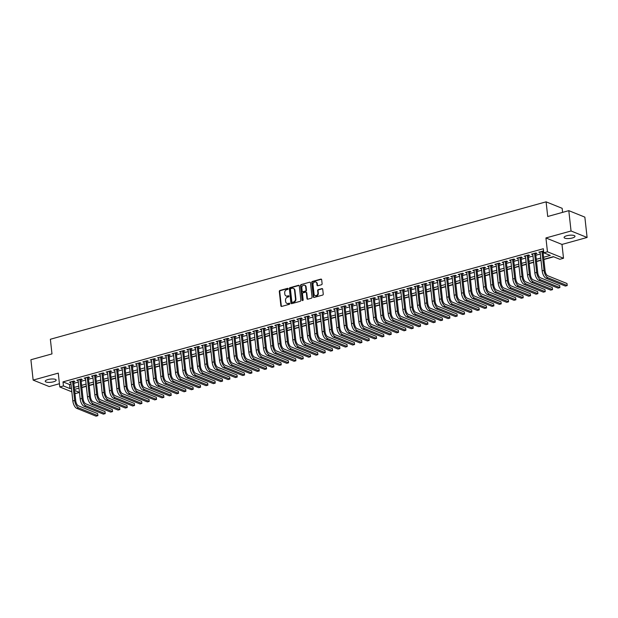 <?xml version="1.0" encoding="UTF-8"?>
<svg xmlns="http://www.w3.org/2000/svg" width="618" height="618" viewBox="0 0 618 618"><rect width="100%" height="100%" fill="white"/><g stroke="black" fill="none" stroke-linecap="round" stroke-linejoin="round"><path stroke-width="0.93" d="M288.15 288.753A0.587 0.494 -68 0 0 287.586 288.336L279.939 290.452A0.842 0.703 -68 0 0 279.305 291.449L280.889 305.825A0.842 0.703 -68 0 0 281.7 306.428L289.348 304.311A0.587 0.494 -68 0 0 289.224 303.191L288.235 303.461A2.688 2.256 -68 0 1 286.945 303.407A2.688 2.256 -68 0 1 285.647 301.545L285.516 300.348A2.688 2.256 -68 0 1 287.54 297.15L288.529 296.879A0.587 0.494 -68 0 0 288.405 295.759L287.416 296.037A2.688 2.256 -68 0 1 286.126 295.976A2.688 2.256 -68 0 1 284.828 294.114L284.697 292.917A2.688 2.256 -68 0 1 286.721 289.726L287.71 289.448A0.587 0.494 -68 0 0 288.15 288.753M288.058 288.498A0.587 0.494 -68 0 0 288.019 288.506L280.371 290.63A0.842 0.703 -68 0 0 279.738 291.626L281.329 306.003A0.842 0.703 -68 0 0 281.53 306.451M289.695 303.353A0.587 0.494 -68 0 0 289.657 303.361L288.235 303.461M288.876 295.929A0.587 0.494 -68 0 0 288.838 295.937L287.416 296.037M566.76 235.752A5.485 1.615 173.7 0 0 564.087 237.474A5.485 1.615 173.7 0 0 572.314 237.992A5.485 1.615 173.7 0 0 574.987 236.269A5.485 1.615 173.7 0 0 566.76 235.752M47.926 379.568A5.485 1.615 173.7 0 0 45.253 381.291A5.485 1.615 173.7 0 0 53.48 381.808A5.485 1.615 173.7 0 0 56.161 380.085A5.485 1.615 173.7 0 0 47.926 379.568M321.476 284.743A0.842 0.703 -68 0 0 322.109 283.739L321.669 279.707A0.842 0.703 -68 0 0 320.858 279.112L312.36 281.46A0.842 0.703 -68 0 0 311.735 282.465L313.318 296.841A0.842 0.703 -68 0 0 314.129 297.436L322.619 295.087A0.842 0.703 -68 0 0 323.253 294.083L322.712 289.216A0.842 0.703 -68 0 0 321.908 288.614L318.27 289.618A0.842 0.703 -68 0 0 317.637 290.622L317.907 293.032A2.248 1.885 -68 0 1 314.06 294.106L313.009 284.635A2.248 1.885 -68 0 1 316.864 283.569L317.034 285.145A0.842 0.703 -68 0 0 317.845 285.748L321.476 284.743M568.799 210.645L584.852 217.127L587.1 237.466L571.047 230.985L568.799 210.645L547.718 216.493L546.096 201.839L50.367 339.259L51.982 353.905L30.9 359.753L33.148 380.093L58.262 373.133L59.791 386.961L63.453 385.949L63.005 381.878L543.338 248.73L543.786 252.801L547.455 251.781L563.508 258.262L559.846 259.282L553.334 256.655L543.825 259.29M571.047 230.985L545.926 237.953L547.455 251.781M299.282 285.918A0.842 0.703 -68 0 0 298.471 285.315L289.981 287.671A0.842 0.703 -68 0 0 289.348 288.668L290.931 303.044A0.842 0.703 -68 0 0 291.742 303.647L300.232 301.29A0.842 0.703 -68 0 0 300.866 300.294L299.282 285.918M301.167 284.566L309.664 282.21A0.842 0.703 -68 0 1 310.475 282.812L312.059 297.188A0.842 0.703 -68 0 1 311.426 298.185L307.795 299.197A0.842 0.703 -68 0 1 306.984 298.594L306.343 292.762A0.842 0.703 -68 0 0 305.531 292.167L303.121 292.832A0.842 0.703 -68 0 0 302.488 293.828L303.16 299.9A0.587 0.494 -68 0 1 302.156 300.178L300.541 285.562A0.842 0.703 -68 0 1 301.167 284.566L309.664 282.21M33.148 380.093L49.201 386.567L59.436 383.732M73.658 381.808L74.94 381.453L73.851 381.012L69.455 382.233L70.815 382.596M80.989 379.776L82.271 379.421L81.19 378.981L76.787 380.201L78.146 380.564M88.32 377.745L89.602 377.389L88.521 376.949L84.118 378.17L85.485 378.525M95.651 375.705L96.941 375.35L95.852 374.917L91.456 376.138L92.816 376.493M102.99 373.674L104.272 373.318L103.183 372.886L98.787 374.106L100.147 374.462M110.321 371.642L111.603 371.287L110.522 370.846L106.118 372.067L107.486 372.43M117.652 369.61L118.934 369.255L117.853 368.815L113.449 370.035L114.817 370.398M124.99 367.579L126.273 367.223L125.184 366.783L120.788 368.004L122.148 368.367M132.322 365.547L133.604 365.192L132.522 364.751L128.119 365.972L129.479 366.335M139.653 363.515L140.935 363.16L139.853 362.72L135.45 363.94L136.817 364.296M146.991 361.476L148.274 361.121L147.184 360.688L142.789 361.909L144.148 362.264M154.322 359.444L155.605 359.089L154.523 358.656L150.12 359.877L151.48 360.232M161.653 357.413L162.936 357.057L161.854 356.617L157.451 357.837L158.818 358.201M168.984 355.381L170.274 355.026L169.185 354.585L164.79 355.806L166.149 356.169M176.323 353.349L177.605 352.994L176.516 352.554L172.121 353.774L173.48 354.137M183.654 351.318L184.936 350.962L183.855 350.522L179.452 351.742L180.819 352.106M190.985 349.286L192.268 348.931L191.186 348.49L186.783 349.711L188.15 350.066M198.324 347.246L199.606 346.891L198.517 346.459L194.122 347.679L195.481 348.034M205.655 345.215L206.937 344.859L205.856 344.427L201.453 345.647L202.812 346.003M212.986 343.183L214.268 342.828L213.187 342.387L208.784 343.608L210.151 343.971M220.325 341.151L221.607 340.796L220.518 340.356L216.122 341.576L217.482 341.939M227.656 339.12L228.938 338.764L227.857 338.324L223.453 339.545L224.813 339.908M234.987 337.088L236.269 336.733L235.188 336.292L230.784 337.513L232.152 337.876M242.318 335.056L243.608 334.701L242.519 334.261L238.123 335.481L239.483 335.837M249.657 333.017L250.939 332.662L249.85 332.229L245.454 333.45L246.814 333.805M256.988 330.985L258.27 330.63L257.188 330.197L252.785 331.418L254.145 331.773M264.319 328.954L265.601 328.598L264.519 328.158L260.116 329.379L261.484 329.742M271.657 326.922L272.94 326.567L271.85 326.126L267.455 327.347L268.815 327.71M278.988 324.89L280.271 324.535L279.189 324.095L274.786 325.315L276.146 325.678M286.319 322.859L287.602 322.503L286.52 322.063L282.117 323.284L283.484 323.647M293.65 320.827L294.94 320.472L293.851 320.031L289.456 321.252L290.815 321.607M300.989 318.788L302.272 318.432L301.182 318L296.787 319.22L298.146 319.576M308.32 316.756L309.603 316.401L308.521 315.968L304.118 317.188L305.485 317.544M315.651 314.724L316.941 314.369L315.852 313.929L311.449 315.149L312.816 315.512M322.99 312.693L324.272 312.337L323.183 311.897L318.788 313.117L320.147 313.481M330.321 310.661L331.603 310.306L330.522 309.865L326.119 311.086L327.478 311.449M337.652 308.629L338.934 308.274L337.853 307.834L333.45 309.054L334.817 309.417M344.991 306.598L346.273 306.242L345.184 305.802L340.788 307.022L342.148 307.378M352.322 304.558L353.604 304.203L352.523 303.77L348.119 304.991L349.479 305.346M359.653 302.526L360.935 302.171L359.854 301.738L355.45 302.959L356.818 303.314M366.984 300.495L368.274 300.139L367.185 299.699L362.789 300.92L364.149 301.283M374.323 298.463L375.605 298.108L374.516 297.667L370.12 298.888L371.48 299.251M381.654 296.431L382.936 296.076L381.854 295.636L377.451 296.856L378.819 297.219M388.985 294.4L390.267 294.044L389.185 293.604L384.782 294.825L386.15 295.188M396.323 292.368L397.606 292.013L396.517 291.572L392.121 292.793L393.481 293.148M403.654 290.329L404.937 289.973L403.855 289.541L399.452 290.761L400.812 291.117M410.985 288.297L412.268 287.942L411.186 287.509L406.783 288.73L408.15 289.085M418.324 286.265L419.607 285.91L418.517 285.47L414.122 286.69L415.481 287.053M425.655 284.234L426.938 283.878L425.856 283.438L421.453 284.659L422.812 285.022M432.986 282.202L434.269 281.847L433.187 281.406L428.784 282.627L430.151 282.99M440.317 280.17L441.607 279.815L440.518 279.375L436.123 280.595L437.482 280.958M447.656 278.139L448.938 277.783L447.849 277.343L443.454 278.563L444.813 278.919M454.987 276.099L456.269 275.744L455.188 275.311L450.785 276.532L452.152 276.887M462.318 274.068L463.6 273.712L462.519 273.28L458.116 274.5L459.483 274.856M469.657 272.036L470.939 271.681L469.85 271.24L465.454 272.461L466.814 272.824M476.988 270.004L478.27 269.649L477.189 269.209L472.785 270.429L474.145 270.792M484.319 267.973L485.601 267.617L484.52 267.177L480.116 268.397L481.484 268.76M491.658 265.941L492.94 265.586L491.851 265.145L487.455 266.366L488.815 266.729M498.989 263.909L500.271 263.554L499.182 263.113L494.786 264.334L496.146 264.689M506.32 261.87L507.602 261.514L506.521 261.082L502.117 262.302L503.485 262.658M513.651 259.838L514.941 259.483L513.852 259.05L509.456 260.271L510.816 260.626M520.989 257.806L522.272 257.451L521.183 257.011L516.787 258.231L518.147 258.594M528.32 255.775L529.603 255.419L528.521 254.979L524.118 256.2L525.478 256.563M535.651 253.743L536.934 253.388L535.852 252.947L531.449 254.168L532.816 254.531M63.005 381.878L69.517 384.504L70.985 384.102M73.82 383.314L78.316 382.063M81.151 381.283L85.647 380.031M88.49 379.243L92.978 378M95.821 377.212L100.317 375.968M103.152 375.18L107.648 373.936M110.491 373.148L114.979 371.905M117.822 371.117L122.318 369.873M125.153 369.085L129.649 367.834M132.484 367.053L136.98 365.802M139.822 365.014L144.318 363.77M147.154 362.982L151.649 361.739M154.485 360.951L158.981 359.707M161.823 358.919L166.312 357.675M169.154 356.887L173.65 355.644M176.485 354.856L180.981 353.604M183.824 352.824L188.312 351.572M191.155 350.785L195.651 349.541M198.486 348.753L202.982 347.509M205.817 346.721L210.313 345.477M213.156 344.689L217.652 343.446M220.487 342.658L224.983 341.414M227.818 340.626L232.314 339.375M235.157 338.594L239.645 337.343M242.488 336.555L246.984 335.311M249.819 334.523L254.315 333.28M257.158 332.492L261.646 331.248M264.489 330.46L268.984 329.216M271.82 328.428L276.316 327.185M279.151 326.397L283.647 325.145M286.489 324.365L290.978 323.114M293.82 322.326L298.316 321.082M301.151 320.294L305.647 319.05M308.49 318.262L312.978 317.019M315.821 316.231L320.317 314.987M323.152 314.199L327.648 312.955M330.483 312.167L334.979 310.916M337.822 310.136L342.318 308.884M345.153 308.096L349.649 306.852M352.484 306.064L356.98 304.821M359.823 304.033L364.311 302.789M367.154 302.001L371.65 300.757M374.485 299.969L378.981 298.726M381.824 297.938L386.312 296.686M389.155 295.906L393.651 294.655M396.486 293.867L400.982 292.623M403.817 291.835L408.313 290.591M411.155 289.803L415.651 288.56M418.486 287.772L422.982 286.528M425.817 285.74L430.313 284.496M433.156 283.708L437.644 282.457M440.487 281.677L444.983 280.425M447.818 279.637L452.314 278.394M455.157 277.606L459.645 276.362M462.488 275.574L466.984 274.33M469.819 273.542L474.315 272.299M477.15 271.511L481.646 270.267M484.489 269.479L488.977 268.227M491.82 267.447L496.316 266.196M499.151 265.408L503.647 264.164M506.49 263.376L510.978 262.132M513.821 261.344L518.317 260.101M521.152 259.313L525.648 258.069M528.483 257.281L532.979 256.037M535.821 255.249L540.317 253.998M543.152 253.218L544.134 252.94M543.601 251.086L538.788 252.136L540.147 252.499M542.99 251.711L543.647 251.526M81.846 387.586L86.342 386.335M89.185 385.555L93.681 384.303M96.516 383.515L101.012 382.272M103.847 381.484L108.343 380.24M111.186 379.452L115.674 378.208M118.517 377.42L123.013 376.177M125.848 375.389L130.344 374.145M133.187 373.357L137.675 372.106M140.518 371.325L145.014 370.074M147.849 369.286L152.345 368.042M155.18 367.254L159.676 366.01M162.519 365.223L167.014 363.979M169.85 363.191L174.346 361.947M177.181 361.159L181.677 359.915M184.519 359.128L189.008 357.876M191.85 357.096L196.346 355.844M199.181 355.056L203.677 353.813M206.52 353.025L211.008 351.781M213.851 350.993L218.347 349.749M221.182 348.961L225.678 347.718M228.513 346.93L233.009 345.686M235.852 344.898L240.348 343.647M243.183 342.866L247.679 341.615M250.514 340.827L255.01 339.583M257.853 338.795L262.341 337.552M265.184 336.764L269.68 335.52M272.515 334.732L277.011 333.488M279.854 332.7L284.342 331.457M287.185 330.669L291.681 329.417M294.516 328.637L299.012 327.385M301.847 326.598L306.343 325.354M309.185 324.566L313.674 323.322M316.516 322.534L321.012 321.29M323.847 320.503L328.343 319.259M331.186 318.471L335.674 317.227M338.517 316.439L343.013 315.188M345.848 314.407L350.344 313.156M353.179 312.368L357.675 311.124M360.518 310.336L365.014 309.093M367.849 308.305L372.345 307.061M375.18 306.273L379.676 305.029M382.519 304.241L387.007 302.998M389.85 302.21L394.346 300.958M397.181 300.178L401.677 298.927M404.52 298.139L409.008 296.895M411.851 296.107L416.347 294.863M419.182 294.075L423.678 292.832M426.513 292.044L431.009 290.8M433.851 290.012L438.347 288.768M441.182 287.98L445.678 286.729M448.514 285.949L453.009 284.697M455.852 283.909L460.34 282.665M463.183 281.878L467.679 280.634M470.514 279.846L475.01 278.602M477.853 277.814L482.341 276.57M485.184 275.782L489.68 274.539M492.515 273.751L497.011 272.499M499.846 271.719L504.342 270.468M507.185 269.68L511.673 268.436M514.516 267.648L519.012 266.404M521.847 265.616L526.343 264.373M529.186 263.585L533.674 262.341M536.517 261.553L541.013 260.309M543.848 259.521L553.682 256.794M562.596 212.36L562.156 208.32L546.096 201.839M545.926 237.953L561.986 244.427L587.1 237.466M561.986 244.427L563.508 258.262M79.459 392.438L75.844 393.442L74.894 393.056M543.601 257.281L550.298 255.427L543.786 252.801M63.453 385.949L69.965 388.575L71.433 388.166M74.268 387.378L78.764 386.134M81.607 385.346L86.095 384.102M88.938 383.314L93.434 382.071M96.269 381.283L100.765 380.039M103.6 379.251L108.096 378.007M110.939 377.219L115.435 375.968M118.27 375.18L122.766 373.936M125.601 373.148L130.097 371.905M132.94 371.117L137.428 369.873M140.271 369.085L144.767 367.841M147.602 367.053L152.098 365.81M154.933 365.022L159.429 363.778M162.271 362.99L166.767 361.739M169.602 360.951L174.098 359.707M176.933 358.919L181.429 357.675M184.272 356.887L188.76 355.644M191.603 354.856L196.099 353.612M198.934 352.824L203.43 351.58M206.273 350.792L210.761 349.549M213.604 348.761L218.1 347.509M220.935 346.721L225.431 345.477M228.266 344.689L232.762 343.446M235.605 342.658L240.101 341.414M242.936 340.626L247.432 339.382M250.267 338.594L254.763 337.351M257.606 336.563L262.094 335.319M264.937 334.531L269.433 333.28M272.268 332.492L276.764 331.248M279.606 330.46L284.095 329.216M286.937 328.428L291.433 327.185M294.268 326.397L298.764 325.153M301.599 324.365L306.095 323.121M308.938 322.333L313.434 321.09M316.269 320.302L320.765 319.05M323.6 318.262L328.096 317.019M330.939 316.231L335.427 314.987M338.27 314.199L342.766 312.955M345.601 312.167L350.097 310.924M352.94 310.136L357.428 308.892M360.271 308.104L364.767 306.86M367.602 306.072L372.098 304.821M374.933 304.033L379.429 302.789M382.272 302.001L386.76 300.757M389.603 299.969L394.099 298.726M396.934 297.938L401.43 296.694M404.272 295.906L408.761 294.662M411.603 293.874L416.099 292.631M418.934 291.843L423.43 290.591M426.265 289.803L430.761 288.56M433.604 287.772L438.1 286.528M440.935 285.74L445.431 284.496M448.266 283.708L452.762 282.465M455.605 281.677L460.093 280.433M462.936 279.645L467.432 278.401M470.267 277.613L474.763 276.362M477.606 275.574L482.094 274.33M484.937 273.542L489.433 272.299M492.268 271.511L496.764 270.267M499.599 269.479L504.095 268.235M506.938 267.447L511.434 266.204M514.269 265.416L518.765 264.172M521.6 263.384L526.096 262.132M528.938 261.344L533.427 260.101M536.269 259.313L540.765 258.069M71.835 391.827L59.791 386.961M74.608 390.445L79.459 392.399M540.982 260.078L536.494 261.321M533.651 262.109L529.155 263.353M526.32 264.141L521.824 265.385M518.981 266.173L514.493 267.416M511.65 268.204L507.154 269.456M504.319 270.236L499.823 271.487M496.988 272.275L492.492 273.519M489.649 274.307L485.161 275.551M482.318 276.339L477.822 277.582M474.987 278.37L470.491 279.614M467.648 280.402L463.16 281.646M460.317 282.434L455.821 283.685M452.986 284.465L448.49 285.717M445.655 286.505L441.159 287.749M438.316 288.536L433.821 289.78M430.985 290.568L426.49 291.812M423.654 292.6L419.159 293.844M416.316 294.631L411.827 295.875M408.985 296.663L404.489 297.915M401.654 298.695L397.158 299.946M394.315 300.734L389.827 301.978M386.984 302.766L382.488 304.01M379.653 304.798L375.157 306.041M372.322 306.829L367.826 308.073M364.983 308.861L360.487 310.105M357.652 310.893L353.156 312.144M350.321 312.924L345.825 314.176M342.982 314.964L338.494 316.207M335.651 316.995L331.155 318.239M328.32 319.027L323.824 320.271M320.981 321.059L316.493 322.302M313.65 323.09L309.154 324.334M306.319 325.122L301.823 326.374M298.988 327.154L294.492 328.405M291.65 329.193L287.161 330.437M284.319 331.225L279.823 332.469M276.988 333.256L272.492 334.5M269.649 335.288L265.161 336.532M262.318 337.32L257.822 338.564M254.987 339.352L250.491 340.603M247.656 341.383L243.16 342.635M240.317 343.423L235.821 344.666M232.986 345.454L228.49 346.698M225.655 347.486L221.159 348.73M218.316 349.518L213.828 350.761M210.985 351.549L206.489 352.793M203.654 353.581L199.158 354.832M196.315 355.613L191.827 356.864M188.984 357.652L184.488 358.896M181.653 359.684L177.157 360.927M174.322 361.715L169.826 362.959M166.984 363.747L162.488 364.991M159.653 365.779L155.157 367.022M152.322 367.81L147.826 369.062M144.983 369.842L140.495 371.094M137.652 371.881L133.156 373.125M130.321 373.913L125.825 375.157M122.982 375.945L118.494 377.189M115.651 377.977L111.155 379.22M108.32 380.008L103.824 381.252M100.989 382.04L96.493 383.291M93.65 384.072L89.154 385.323M86.319 386.111L81.823 387.355M78.988 388.143L74.492 389.386M69.517 384.504L69.965 388.575M70.537 382.673L70.46 381.955M77.868 380.642L77.791 379.923M85.207 378.602L85.122 377.892M92.538 376.571L92.461 375.86M99.869 374.539L99.792 373.82M107.208 372.507L107.123 371.789M114.539 370.476L114.461 369.757M121.87 368.444L121.792 367.725M129.208 366.412L129.123 365.694M136.539 364.373L136.462 363.662M143.87 362.341L143.793 361.63M151.201 360.309L151.124 359.591M158.54 358.278L158.455 357.559M165.871 356.246L165.794 355.528M173.202 354.214L173.125 353.496M180.541 352.183L180.456 351.464M187.872 350.143L187.795 349.433M195.203 348.112L195.126 347.401M202.534 346.08L202.457 345.362M209.873 344.048L209.796 343.33M217.204 342.017L217.127 341.298M224.535 339.985L224.458 339.267M231.874 337.953L231.789 337.235M239.205 335.914L239.127 335.203M246.536 333.882L246.458 333.172M253.874 331.851L253.789 331.132M261.205 329.819L261.128 329.1M268.536 327.787L268.459 327.069M275.867 325.756L275.79 325.037M283.206 323.724L283.129 323.005M290.537 321.684L290.46 320.974M297.868 319.653L297.791 318.942M305.207 317.621L305.122 316.903M312.538 315.589L312.461 314.871M319.869 313.558L319.792 312.839M327.208 311.526L327.123 310.808M334.539 309.494L334.462 308.776M341.87 307.455L341.793 306.744M349.201 305.423L349.124 304.713M356.54 303.392L356.455 302.673M363.871 301.36L363.793 300.642M371.202 299.328L371.124 298.61M378.54 297.297L378.455 296.578M385.871 295.265L385.794 294.547M393.202 293.226L393.125 292.515M400.534 291.194L400.456 290.483M407.872 289.162L407.795 288.444M415.203 287.131L415.126 286.412M422.534 285.099L422.457 284.38M429.873 283.067L429.788 282.349M437.204 281.036L437.127 280.317M444.535 278.996L444.458 278.285M451.874 276.964L451.789 276.254M459.205 274.933L459.128 274.214M466.536 272.901L466.459 272.183M473.867 270.869L473.79 270.151M481.206 268.838L481.128 268.119M488.537 266.806L488.459 266.088M495.868 264.767L495.79 264.056M503.206 262.735L503.122 262.024M510.538 260.703L510.46 259.985M517.869 258.672L517.791 257.953M525.207 256.64L525.122 255.922M532.538 254.608L532.461 253.89M539.869 252.577L539.792 251.858M286.35 296.053A2.688 2.256 -68 0 0 286.559 296.153A2.688 2.256 -68 0 0 287.849 296.207M287.169 303.477A2.688 2.256 -68 0 0 287.378 303.577A2.688 2.256 -68 0 0 288.668 303.639M299.073 285.462A0.842 0.703 -68 0 0 298.903 285.493L290.414 287.841A0.842 0.703 -68 0 0 289.78 288.845L291.364 303.222A0.842 0.703 -68 0 0 291.572 303.67M290.893 288.567A0.587 0.494 -68 0 0 290.452 289.27L291.843 301.885A0.587 0.494 -68 0 0 292.407 302.302L293.45 302.017A2.688 2.256 -68 0 0 295.474 298.826L294.523 290.197A2.688 2.256 -68 0 0 293.226 288.336A2.688 2.256 -68 0 0 291.935 288.282L290.893 288.567M292.368 302.318A0.587 0.494 -68 0 0 292.847 302.48L292.407 302.302M293.434 288.436A2.688 2.256 -68 0 1 293.658 288.513A2.688 2.256 -68 0 1 294.956 290.367L295.906 298.996A2.688 2.256 -68 0 1 293.89 302.194L292.847 302.48M306.134 292.314A0.842 0.703 -68 0 1 306.775 292.94L307.416 298.772A0.842 0.703 -68 0 0 307.625 299.22M301.607 284.743A0.842 0.703 -68 0 0 300.974 285.74L302.588 300.356A0.587 0.494 -68 0 0 302.681 300.611M305.671 286.713A2.248 1.885 -68 0 0 301.823 287.779L302.194 291.117A0.842 0.703 -68 0 0 302.998 291.711L305.408 291.047A0.842 0.703 -68 0 0 306.041 290.051L305.671 286.713L306.111 286.891A2.248 1.885 -68 0 0 304.798 285.269M302.828 291.742A0.842 0.703 -68 0 0 303.43 291.889L302.998 291.711M306.111 286.891L306.474 290.221A0.842 0.703 -68 0 1 305.84 291.225L303.43 291.889M315.991 282.125A2.248 1.885 -68 0 1 317.297 283.747L317.467 285.323A0.842 0.703 -68 0 0 317.675 285.771M315.365 295.728A2.248 1.885 -68 0 0 318.34 293.21L317.907 293.032M322.511 288.768A0.842 0.703 -68 0 0 322.341 288.791L318.703 289.796A0.842 0.703 -68 0 0 318.077 290.792L318.34 293.21M321.46 279.259A0.842 0.703 -68 0 0 321.29 279.282L312.801 281.638A0.842 0.703 -68 0 0 312.167 282.635L313.751 297.011A0.842 0.703 -68 0 0 313.959 297.467M76.771 408.374L78.602 407.865L97.891 415.651L96.06 416.161L76.771 408.374A6.427 2.951 -105.5 0 1 72.847 400.958L70.738 381.878M78.602 407.865A6.427 2.951 -105.5 0 1 74.678 400.449L72.569 381.368M73.573 381.09L75.759 400.889A4.287 1.97 74.5 0 0 78.378 405.833L97.667 413.612L97.891 415.651M84.102 406.343L85.941 405.833L105.222 413.62L103.391 414.122L84.102 406.343A6.427 2.951 -105.5 0 1 80.178 398.927L78.069 379.846M85.941 405.833A6.427 2.951 -105.5 0 1 82.009 398.417L79.9 379.336M80.912 379.058L83.098 398.857A4.287 1.97 74.5 0 0 85.717 403.801L104.998 411.58L105.222 413.62M91.441 404.311L93.272 403.801L112.561 411.58L110.722 412.09L91.441 404.311A6.427 2.951 -105.5 0 1 87.509 396.895L85.4 377.814M93.272 403.801A6.427 2.951 -105.5 0 1 89.34 396.385L87.238 377.304M88.243 377.026L90.429 396.826A4.287 1.97 74.5 0 0 93.048 401.77L112.337 409.549L112.561 411.58M98.772 402.279L100.603 401.77L119.892 409.549L118.061 410.058L98.772 402.279A6.427 2.951 -105.5 0 1 94.84 394.863L92.739 375.783M100.603 401.77A6.427 2.951 -105.5 0 1 96.678 394.354L94.569 375.273M95.574 374.995L97.76 394.794A4.287 1.97 74.5 0 0 100.379 399.738L119.668 407.517L119.892 409.549M106.103 400.248L107.941 399.738L127.223 407.517L125.392 408.027L106.103 400.248A6.427 2.951 -105.5 0 1 102.179 392.832L100.07 373.743M107.941 399.738A6.427 2.951 -105.5 0 1 104.009 392.322L101.9 373.241M102.912 372.963L105.091 392.762A4.287 1.97 74.5 0 0 107.71 397.706L126.999 405.485L127.223 407.517M113.442 398.208L115.272 397.706L134.562 405.485L132.723 405.995L113.442 398.208A6.427 2.951 -105.5 0 1 109.51 390.792L107.401 371.712M115.272 397.706A6.427 2.951 -105.5 0 1 111.34 390.29L109.239 371.209M110.243 370.924L112.43 390.723A4.287 1.97 74.5 0 0 115.048 395.667L134.338 403.454L134.562 405.485M120.773 396.177L122.603 395.675L141.893 403.454L140.062 403.963L120.773 396.177A6.427 2.951 -105.5 0 1 116.841 388.761L114.739 369.68M122.603 395.675A6.427 2.951 -105.5 0 1 118.679 388.259L116.57 369.17M117.574 368.892L119.761 388.691A4.287 1.97 74.5 0 0 122.379 393.635L141.669 401.422L141.893 403.454M128.104 394.145L129.934 393.635L149.224 401.422L147.393 401.932L128.104 394.145A6.427 2.951 -105.5 0 1 124.179 386.729L122.07 367.648M129.934 393.635A6.427 2.951 -105.5 0 1 126.01 386.219L123.901 367.138M124.906 366.86L127.092 386.659A4.287 1.97 74.5 0 0 129.71 391.603L149 399.382L149.224 401.422M135.435 392.113L137.273 391.603L156.563 399.39L154.724 399.892L135.435 392.113A6.427 2.951 -105.5 0 1 131.51 384.697L129.401 365.617M137.273 391.603A6.427 2.951 -105.5 0 1 133.341 384.187L131.24 365.107M132.244 364.829L134.43 384.628A4.287 1.97 74.5 0 0 137.049 389.572L156.339 397.351L156.563 399.39M142.773 390.082L144.604 389.572L163.894 397.351L162.063 397.861L142.773 390.082A6.427 2.951 -105.5 0 1 138.841 382.666L136.74 363.585M144.604 389.572A6.427 2.951 -105.5 0 1 140.68 382.156L138.571 363.075M139.575 362.797L141.761 382.596A4.287 1.97 74.5 0 0 144.38 387.54L163.67 395.319L163.894 397.351M150.104 388.05L151.935 387.54L171.225 395.319L169.394 395.829L150.104 388.05A6.427 2.951 -105.5 0 1 146.18 380.634L144.071 361.553M151.935 387.54A6.427 2.951 -105.5 0 1 148.011 380.124L145.902 361.043M146.906 360.765L149.093 380.564A4.287 1.97 74.5 0 0 151.711 385.508L171.001 393.287L171.225 395.319M157.435 386.018L159.274 385.508L178.556 393.287L176.725 393.797L157.435 386.018A6.427 2.951 -105.5 0 1 153.511 378.602L151.402 359.514M159.274 385.508A6.427 2.951 -105.5 0 1 155.342 378.092L153.233 359.012M154.245 358.734L156.431 378.533A4.287 1.97 74.5 0 0 159.05 383.477L178.332 391.256L178.556 393.287M164.774 383.979L166.605 383.477L185.894 391.256L184.056 391.766L164.774 383.979A6.427 2.951 -105.5 0 1 160.842 376.563L158.733 357.482M166.605 383.477A6.427 2.951 -105.5 0 1 162.673 376.061L160.572 356.98M161.576 356.694L163.762 376.493A4.287 1.97 74.5 0 0 166.381 381.437L185.67 389.224L185.894 391.256M172.105 381.947L173.936 381.445L193.225 389.224L191.395 389.734L172.105 381.947A6.427 2.951 -105.5 0 1 168.173 374.531L166.072 355.45M173.936 381.445A6.427 2.951 -105.5 0 1 170.012 374.029L167.903 354.941M168.907 354.662L171.093 374.462A4.287 1.97 74.5 0 0 173.712 379.406L193.001 387.192L193.225 389.224M179.436 379.916L181.275 379.406L200.556 387.192L198.726 387.702L179.436 379.916A6.427 2.951 -105.5 0 1 175.512 372.499L173.403 353.419M181.275 379.406A6.427 2.951 -105.5 0 1 177.343 371.99L175.234 352.909M176.246 352.631L178.424 372.43A4.287 1.97 74.5 0 0 181.043 377.374L200.332 385.153L200.556 387.192M186.775 377.884L188.606 377.374L207.895 385.161L206.057 385.663L186.775 377.884A6.427 2.951 -105.5 0 1 182.843 370.468L180.734 351.387M188.606 377.374A6.427 2.951 -105.5 0 1 184.674 369.958L182.573 350.877M183.577 350.599L185.763 370.398A4.287 1.97 74.5 0 0 188.382 375.342L207.671 383.121L207.895 385.161M194.106 375.852L195.937 375.342L215.226 383.121L213.395 383.631L194.106 375.852A6.427 2.951 -105.5 0 1 190.174 368.436L188.073 349.355M195.937 375.342A6.427 2.951 -105.5 0 1 192.013 367.926L189.904 348.846M190.908 348.567L193.094 368.367A4.287 1.97 74.5 0 0 195.713 373.311L215.002 381.09L215.226 383.121M201.437 373.82L203.268 373.311L222.557 381.09L220.726 381.6L201.437 373.82A6.427 2.951 -105.5 0 1 197.513 366.404L195.404 347.324M203.268 373.311A6.427 2.951 -105.5 0 1 199.344 365.895L197.235 346.814M198.239 346.536L200.425 366.335A4.287 1.97 74.5 0 0 203.044 371.279L222.333 379.058L222.557 381.09M208.768 371.789L210.607 371.279L229.896 379.058L228.057 379.568L208.768 371.789A6.427 2.951 -105.5 0 1 204.844 364.373L202.735 345.284M210.607 371.279A6.427 2.951 -105.5 0 1 206.675 363.863L204.566 344.782M205.578 344.504L207.764 364.303A4.287 1.97 74.5 0 0 210.383 369.247L229.664 377.026L229.896 379.058M216.107 369.749L217.938 369.247L237.227 377.026L235.396 377.536L216.107 369.749A6.427 2.951 -105.5 0 1 212.175 362.333L210.066 343.253M217.938 369.247A6.427 2.951 -105.5 0 1 214.013 361.831L211.904 342.751M212.909 342.465L215.095 362.264A4.287 1.97 74.5 0 0 217.714 367.208L237.003 374.995L237.227 377.026M223.438 367.718L225.269 367.216L244.558 374.995L242.727 375.505L223.438 367.718A6.427 2.951 -105.5 0 1 219.506 360.302L217.405 341.221M225.269 367.216A6.427 2.951 -105.5 0 1 221.344 359.8L219.236 340.711M220.24 340.433L222.426 360.232A4.287 1.97 74.5 0 0 225.045 365.176L244.334 372.963L244.558 374.995M230.769 365.686L232.607 365.176L251.889 372.963L250.058 373.473L230.769 365.686A6.427 2.951 -105.5 0 1 226.845 358.27L224.736 339.189M232.607 365.176A6.427 2.951 -105.5 0 1 228.675 357.76L226.567 338.679M227.579 338.401L229.765 358.201A4.287 1.97 74.5 0 0 232.383 363.145L251.665 370.924L251.889 372.963M238.108 363.654L239.939 363.145L259.228 370.931L257.389 371.433L238.108 363.654A6.427 2.951 -105.5 0 1 234.176 356.238L232.067 337.158M239.939 363.145A6.427 2.951 -105.5 0 1 236.006 355.729L233.905 336.648M234.91 336.37L237.096 356.169A4.287 1.97 74.5 0 0 239.714 361.113L259.004 368.892L259.228 370.931M245.439 361.623L247.27 361.113L266.559 368.892L264.728 369.402L245.439 361.623A6.427 2.951 -105.5 0 1 241.507 354.207L239.405 335.126M247.27 361.113A6.427 2.951 -105.5 0 1 243.345 353.697L241.236 334.616M242.241 334.338L244.427 354.137A4.287 1.97 74.5 0 0 247.046 359.081L266.335 366.86L266.559 368.892M252.77 359.591L254.601 359.081L273.89 366.86L272.059 367.37L252.77 359.591A6.427 2.951 -105.5 0 1 248.845 352.175L246.736 333.094M254.601 359.081A6.427 2.951 -105.5 0 1 250.676 351.665L248.567 332.584M249.572 332.306L251.758 352.106A4.287 1.97 74.5 0 0 254.377 357.049L273.666 364.829L273.89 366.86M260.101 357.559L261.939 357.049L281.229 364.829L279.39 365.338L260.101 357.559A6.427 2.951 -105.5 0 1 256.176 350.143L254.068 331.055M261.939 357.049A6.427 2.951 -105.5 0 1 258.007 349.634L255.906 330.553M256.91 330.275L259.096 350.074A4.287 1.97 74.5 0 0 261.715 355.018L281.005 362.797L281.229 364.829M267.439 355.52L269.27 355.018L288.56 362.797L286.729 363.307L267.439 355.52A6.427 2.951 -105.5 0 1 263.507 348.104L261.406 329.023M269.27 355.018A6.427 2.951 -105.5 0 1 265.346 347.602L263.237 328.521M264.241 328.235L266.428 348.034A4.287 1.97 74.5 0 0 269.046 352.978L288.336 360.765L288.56 362.797M274.771 353.488L276.601 352.986L295.891 360.765L294.06 361.275L274.771 353.488A6.427 2.951 -105.5 0 1 270.846 346.072L268.737 326.992M276.601 352.986A6.427 2.951 -105.5 0 1 272.677 345.57L270.568 326.482M271.572 326.204L273.759 346.003A4.287 1.97 74.5 0 0 276.377 350.947L295.667 358.734L295.891 360.765M282.102 351.457L283.94 350.947L303.229 358.734L301.391 359.243L282.102 351.457A6.427 2.951 -105.5 0 1 278.177 344.041L276.068 324.96M283.94 350.947A6.427 2.951 -105.5 0 1 280.008 343.531L277.899 324.45M278.911 324.172L281.097 343.971A4.287 1.97 74.5 0 0 283.716 348.915L302.998 356.694L303.229 358.734M289.44 349.425L291.271 348.915L310.56 356.702L308.722 357.204L289.44 349.425A6.427 2.951 -105.5 0 1 285.508 342.009L283.399 322.928M291.271 348.915A6.427 2.951 -105.5 0 1 287.339 341.499L285.238 322.418M286.242 322.14L288.428 341.939A4.287 1.97 74.5 0 0 291.047 346.883L310.336 354.662L310.56 356.702M296.771 347.393L298.602 346.883L317.891 354.662L316.061 355.172L296.771 347.393A6.427 2.951 -105.5 0 1 292.839 339.977L290.738 320.896M298.602 346.883A6.427 2.951 -105.5 0 1 294.678 339.467L292.569 320.387M293.573 320.109L295.759 339.908A4.287 1.97 74.5 0 0 298.378 344.852L317.667 352.631L317.891 354.662M304.102 345.362L305.941 344.852L325.222 352.631L323.392 353.141L304.102 345.362A6.427 2.951 -105.5 0 1 300.178 337.946L298.069 318.865M305.941 344.852A6.427 2.951 -105.5 0 1 302.009 337.436L299.9 318.355M300.912 318.077L303.09 337.876A4.287 1.97 74.5 0 0 305.717 342.82L324.998 350.599L325.222 352.631M311.441 343.33L313.272 342.82L332.561 350.599L330.723 351.109L311.441 343.33A6.427 2.951 -105.5 0 1 307.509 335.914L305.4 316.825M313.272 342.82A6.427 2.951 -105.5 0 1 309.34 335.404L307.239 316.323M308.243 316.045L310.429 335.844A4.287 1.97 74.5 0 0 313.048 340.788L332.337 348.567L332.561 350.599M318.772 341.291L320.603 340.788L339.892 348.567L338.061 349.077L318.772 341.291A6.427 2.951 -105.5 0 1 314.84 333.874L312.739 314.794M320.603 340.788A6.427 2.951 -105.5 0 1 316.679 333.372L314.57 314.292M315.574 314.006L317.76 333.805A4.287 1.97 74.5 0 0 320.379 338.749L339.668 346.536L339.892 348.567M326.103 339.259L327.934 338.757L347.223 346.536L345.392 347.046L326.103 339.259A6.427 2.951 -105.5 0 1 322.179 331.843L320.07 312.762M327.934 338.757A6.427 2.951 -105.5 0 1 324.01 331.341L321.901 312.252M322.905 311.974L325.091 331.773A4.287 1.97 74.5 0 0 327.71 336.717L346.999 344.504L347.223 346.536M333.434 337.227L335.273 336.717L354.562 344.504L352.724 345.014L333.434 337.227A6.427 2.951 -105.5 0 1 329.51 329.811L327.401 310.73M335.273 336.717A6.427 2.951 -105.5 0 1 331.341 329.301L329.239 310.221M330.244 309.942L332.43 329.742A4.287 1.97 74.5 0 0 335.049 334.686L354.338 342.465L354.562 344.504M340.773 335.195L342.604 334.686L361.893 342.472L360.062 342.975L340.773 335.195A6.427 2.951 -105.5 0 1 336.841 327.779L334.74 308.699M342.604 334.686A6.427 2.951 -105.5 0 1 338.679 327.27L336.571 308.189M337.575 307.911L339.761 327.71A4.287 1.97 74.5 0 0 342.38 332.654L361.669 340.433L361.893 342.472M348.104 333.164L349.935 332.654L369.224 340.433L367.393 340.943L348.104 333.164A6.427 2.951 -105.5 0 1 344.18 325.748L342.071 306.667M349.935 332.654A6.427 2.951 -105.5 0 1 346.01 325.238L343.902 306.157M344.906 305.879L347.092 325.678A4.287 1.97 74.5 0 0 349.711 330.622L369 338.401L369.224 340.433M355.435 331.132L357.274 330.622L376.555 338.401L374.724 338.911L355.435 331.132A6.427 2.951 -105.5 0 1 351.511 323.716L349.402 304.635M357.274 330.622A6.427 2.951 -105.5 0 1 353.341 323.206L351.233 304.126M352.245 303.847L354.431 323.647A4.287 1.97 74.5 0 0 357.049 328.591L376.331 336.37L376.555 338.401M362.774 329.1L364.605 328.591L383.894 336.37L382.055 336.88L362.774 329.1A6.427 2.951 -105.5 0 1 358.842 321.684L356.733 302.596M364.605 328.591A6.427 2.951 -105.5 0 1 360.673 321.175L358.571 302.094M359.576 301.816L361.762 321.615A4.287 1.97 74.5 0 0 364.381 326.559L383.67 334.338L383.894 336.37M370.105 327.061L371.936 326.559L391.225 334.338L389.394 334.848L370.105 327.061A6.427 2.951 -105.5 0 1 366.173 319.645L364.072 300.564M371.936 326.559A6.427 2.951 -105.5 0 1 368.011 319.143L365.902 300.062M366.907 299.776L369.093 319.576A4.287 1.97 74.5 0 0 371.712 324.52L391.001 332.306L391.225 334.338M377.436 325.029L379.274 324.527L398.556 332.306L396.725 332.816L377.436 325.029A6.427 2.951 -105.5 0 1 373.511 317.613L371.403 298.533M379.274 324.527A6.427 2.951 -105.5 0 1 375.342 317.111L373.233 298.023M374.245 297.745L376.424 317.544A4.287 1.97 74.5 0 0 379.043 322.488L398.332 330.275L398.556 332.306M384.775 322.998L386.605 322.488L405.895 330.275L404.056 330.784L384.775 322.998A6.427 2.951 -105.5 0 1 380.842 315.582L378.734 296.501M386.605 322.488A6.427 2.951 -105.5 0 1 382.673 315.072L380.572 295.991M381.576 295.713L383.763 315.512A4.287 1.97 74.5 0 0 386.381 320.456L405.671 328.235L405.895 330.275M392.106 320.966L393.936 320.456L413.226 328.243L411.395 328.745L392.106 320.966A6.427 2.951 -105.5 0 1 388.174 313.55L386.072 294.469M393.936 320.456A6.427 2.951 -105.5 0 1 390.012 313.04L387.903 293.959M388.907 293.681L391.094 313.481A4.287 1.97 74.5 0 0 393.712 318.424L413.002 326.204L413.226 328.243M399.437 318.934L401.267 318.424L420.557 326.204L418.726 326.713L399.437 318.934A6.427 2.951 -105.5 0 1 395.512 311.518L393.403 292.438M401.267 318.424A6.427 2.951 -105.5 0 1 397.343 311.009L395.234 291.928M396.238 291.65L398.425 311.449A4.287 1.97 74.5 0 0 401.043 316.393L420.333 324.172L420.557 326.204M406.768 316.903L408.606 316.393L427.895 324.172L426.057 324.682L406.768 316.903A6.427 2.951 -105.5 0 1 402.843 309.487L400.734 290.406M408.606 316.393A6.427 2.951 -105.5 0 1 404.674 308.977L402.573 289.896M403.577 289.618L405.763 309.417A4.287 1.97 74.5 0 0 408.382 314.361L427.664 322.14L427.895 324.172M414.106 314.871L415.937 314.361L435.226 322.14L433.396 322.65L414.106 314.871A6.427 2.951 -105.5 0 1 410.174 307.455L408.065 288.367M415.937 314.361A6.427 2.951 -105.5 0 1 412.013 306.945L409.904 287.864M410.908 287.586L413.094 307.385A4.287 1.97 74.5 0 0 415.713 312.329L435.002 320.109L435.226 322.14M421.437 312.832L423.268 312.329L442.558 320.109L440.727 320.618L421.437 312.832A6.427 2.951 -105.5 0 1 417.505 305.416L415.404 286.335M423.268 312.329A6.427 2.951 -105.5 0 1 419.344 304.913L417.235 285.833M418.239 285.547L420.425 305.346A4.287 1.97 74.5 0 0 423.044 310.29L442.334 318.077L442.558 320.109M428.768 310.8L430.607 310.298L449.889 318.077L448.058 318.587L428.768 310.8A6.427 2.951 -105.5 0 1 424.844 303.384L422.735 284.303M430.607 310.298A6.427 2.951 -105.5 0 1 426.675 302.882L424.566 283.793M425.578 283.515L427.764 303.314A4.287 1.97 74.5 0 0 430.383 308.258L449.665 316.045L449.889 318.077M436.107 308.768L437.938 308.258L457.227 316.045L455.389 316.555L436.107 308.768A6.427 2.951 -105.5 0 1 432.175 301.352L430.066 282.271M437.938 308.258A6.427 2.951 -105.5 0 1 434.006 300.842L431.905 281.762M432.909 281.484L435.095 301.283A4.287 1.97 74.5 0 0 437.714 306.227L457.003 314.006L457.227 316.045M443.438 306.737L445.269 306.227L464.558 314.014L462.727 314.516L443.438 306.737A6.427 2.951 -105.5 0 1 439.506 299.321L437.405 280.24M445.269 306.227A6.427 2.951 -105.5 0 1 441.345 298.811L439.236 279.73M440.24 279.452L442.426 299.251A4.287 1.97 74.5 0 0 445.045 304.195L464.334 311.974L464.558 314.014M450.769 304.705L452.608 304.195L471.889 311.974L470.059 312.484L450.769 304.705A6.427 2.951 -105.5 0 1 446.845 297.289L444.736 278.208M452.608 304.195A6.427 2.951 -105.5 0 1 448.676 296.779L446.567 277.698M447.571 277.42L449.757 297.219A4.287 1.97 74.5 0 0 452.376 302.163L471.665 309.942L471.889 311.974M458.1 302.673L459.939 302.163L479.228 309.942L477.39 310.452L458.1 302.673A6.427 2.951 -105.5 0 1 454.176 295.257L452.067 276.176M459.939 302.163A6.427 2.951 -105.5 0 1 456.007 294.747L453.906 275.667M454.91 275.389L457.096 295.188A4.287 1.97 74.5 0 0 459.715 300.132L479.004 307.911L479.228 309.942M465.439 300.642L467.27 300.132L486.559 307.911L484.728 308.421L465.439 300.642A6.427 2.951 -105.5 0 1 461.507 293.226L459.406 274.137M467.27 300.132A6.427 2.951 -105.5 0 1 463.345 292.716L461.237 273.635M462.241 273.357L464.427 293.156A4.287 1.97 74.5 0 0 467.046 298.1L486.335 305.879L486.559 307.911M472.77 298.602L474.601 298.1L493.89 305.879L492.059 306.389L472.77 298.602A6.427 2.951 -105.5 0 1 468.846 291.186L466.737 272.105M474.601 298.1A6.427 2.951 -105.5 0 1 470.677 290.684L468.568 271.603M469.572 271.317L471.758 291.117A4.287 1.97 74.5 0 0 474.377 296.061L493.666 303.847L493.89 305.879M480.101 296.57L481.94 296.068L501.229 303.847L499.39 304.357L480.101 296.57A6.427 2.951 -105.5 0 1 476.177 289.154L474.068 270.074M481.94 296.068A6.427 2.951 -105.5 0 1 478.008 288.652L475.899 269.564M476.911 269.286L479.097 289.085A4.287 1.97 74.5 0 0 481.716 294.029L500.997 301.816L501.229 303.847M487.44 294.539L489.271 294.029L508.56 301.816L506.721 302.326L487.44 294.539A6.427 2.951 -105.5 0 1 483.508 287.123L481.399 268.042M489.271 294.029A6.427 2.951 -105.5 0 1 485.339 286.613L483.237 267.532M484.242 267.254L486.428 287.053A4.287 1.97 74.5 0 0 489.047 291.997L508.336 299.776L508.56 301.816M494.771 292.507L496.602 291.997L515.891 299.784L514.06 300.286L494.771 292.507A6.427 2.951 -105.5 0 1 490.839 285.091L488.738 266.01M496.602 291.997A6.427 2.951 -105.5 0 1 492.677 284.581L490.568 265.501M491.573 265.222L493.759 285.022A4.287 1.97 74.5 0 0 496.378 289.966L515.667 297.745L515.891 299.784M502.102 290.475L503.94 289.966L523.222 297.745L521.391 298.255L502.102 290.475A6.427 2.951 -105.5 0 1 498.178 283.059L496.069 263.979M503.94 289.966A6.427 2.951 -105.5 0 1 500.008 282.55L497.899 263.469M498.911 263.191L501.098 282.99A4.287 1.97 74.5 0 0 503.716 287.934L522.998 295.713L523.222 297.745M509.441 288.444L511.271 287.934L530.561 295.713L528.722 296.223L509.441 288.444A6.427 2.951 -105.5 0 1 505.509 281.028L503.4 261.947M511.271 287.934A6.427 2.951 -105.5 0 1 507.339 280.518L505.238 261.437M506.242 261.159L508.429 280.958A4.287 1.97 74.5 0 0 511.047 285.902L530.337 293.681L530.561 295.713M516.772 286.412L518.602 285.902L537.892 293.681L536.061 294.191L516.772 286.412A6.427 2.951 -105.5 0 1 512.84 278.996L510.738 259.908M518.602 285.902A6.427 2.951 -105.5 0 1 514.678 278.486L512.569 259.406M513.573 259.127L515.76 278.927A4.287 1.97 74.5 0 0 518.378 283.871L537.668 291.65L537.892 293.681M524.103 284.373L525.933 283.871L545.223 291.65L543.392 292.159L524.103 284.373A6.427 2.951 -105.5 0 1 520.178 276.957L518.069 257.876M525.933 283.871A6.427 2.951 -105.5 0 1 522.009 276.455L519.9 257.374M520.904 257.088L523.091 276.887A4.287 1.97 74.5 0 0 525.709 281.831L544.999 289.618L545.223 291.65M531.434 282.341L533.272 281.839L552.562 289.618L550.723 290.128L531.434 282.341A6.427 2.951 -105.5 0 1 527.509 274.925L525.4 255.844M533.272 281.839A6.427 2.951 -105.5 0 1 529.34 274.423L527.239 255.334M528.243 255.056L530.429 274.856A4.287 1.97 74.5 0 0 533.048 279.799L552.337 287.586L552.562 289.618M538.772 280.309L540.603 279.799L559.893 287.586L558.062 288.096L538.772 280.309A6.427 2.951 -105.5 0 1 534.84 272.893L532.739 253.813M540.603 279.799A6.427 2.951 -105.5 0 1 536.679 272.384L534.57 253.303M535.574 253.025L537.76 272.824A4.287 1.97 74.5 0 0 540.379 277.768L559.669 285.547L559.893 287.586M546.103 278.278L547.934 277.768L567.224 285.555L565.393 286.057L546.103 278.278A6.427 2.951 -105.5 0 1 542.179 270.862L540.07 251.781M547.934 277.768A6.427 2.951 -105.5 0 1 544.01 270.352L541.901 251.271M542.905 250.993L545.091 270.792A4.287 1.97 74.5 0 0 547.71 275.736L567 283.515L567.224 285.555M288.019 288.506L287.586 288.336M289.657 303.361L289.224 303.191M288.838 295.937L288.405 295.759M281.329 306.003L280.889 305.825M279.738 291.626L279.305 291.449M280.371 290.63L279.939 290.452M291.364 303.222L290.931 303.044M289.78 288.845L289.348 288.668M290.414 287.841L289.981 287.671M298.903 285.493L298.471 285.315M293.89 302.194L293.45 302.017M295.906 298.996L295.474 298.826M294.956 290.367L294.523 290.197M307.416 298.772L306.984 298.594M306.775 292.94L306.343 292.762M302.588 300.356L302.156 300.178M300.974 285.74L300.541 285.562M305.84 291.225L305.408 291.047M306.474 290.221L306.041 290.051M317.467 285.323L317.034 285.145M317.297 283.747L316.864 283.569M318.077 290.792L317.637 290.622M318.703 289.796L318.27 289.618M322.341 288.791L321.908 288.614M313.751 297.011L313.318 296.841M312.167 282.635L311.735 282.465M312.801 281.638L312.36 281.46M321.29 279.282L320.858 279.112M72.847 400.958L74.678 400.449M80.178 398.927L82.009 398.417M87.509 396.895L89.34 396.385M94.84 394.863L96.678 394.354M102.179 392.832L104.009 392.322M109.51 390.792L111.34 390.29M116.841 388.761L118.679 388.259M124.179 386.729L126.01 386.219M131.51 384.697L133.341 384.187M138.841 382.666L140.68 382.156M146.18 380.634L148.011 380.124M153.511 378.602L155.342 378.092M160.842 376.563L162.673 376.061M168.173 374.531L170.012 374.029M175.512 372.499L177.343 371.99M182.843 370.468L184.674 369.958M190.174 368.436L192.013 367.926M197.513 366.404L199.344 365.895M204.844 364.373L206.675 363.863M212.175 362.333L214.013 361.831M219.506 360.302L221.344 359.8M226.845 358.27L228.675 357.76M234.176 356.238L236.006 355.729M241.507 354.207L243.345 353.697M248.845 352.175L250.676 351.665M256.176 350.143L258.007 349.634M263.507 348.104L265.346 347.602M270.846 346.072L272.677 345.57M278.177 344.041L280.008 343.531M285.508 342.009L287.339 341.499M292.839 339.977L294.678 339.467M300.178 337.946L302.009 337.436M307.509 335.914L309.34 335.404M314.84 333.874L316.679 333.372M322.179 331.843L324.01 331.341M329.51 329.811L331.341 329.301M336.841 327.779L338.679 327.27M344.18 325.748L346.01 325.238M351.511 323.716L353.341 323.206M358.842 321.684L360.673 321.175M366.173 319.645L368.011 319.143M373.511 317.613L375.342 317.111M380.842 315.582L382.673 315.072M388.174 313.55L390.012 313.04M395.512 311.518L397.343 311.009M402.843 309.487L404.674 308.977M410.174 307.455L412.013 306.945M417.505 305.416L419.344 304.913M424.844 303.384L426.675 302.882M432.175 301.352L434.006 300.842M439.506 299.321L441.345 298.811M446.845 297.289L448.676 296.779M454.176 295.257L456.007 294.747M461.507 293.226L463.345 292.716M468.846 291.186L470.677 290.684M476.177 289.154L478.008 288.652M483.508 287.123L485.339 286.613M490.839 285.091L492.677 284.581M498.178 283.059L500.008 282.55M505.509 281.028L507.339 280.518M512.84 278.996L514.678 278.486M520.178 276.957L522.009 276.455M527.509 274.925L529.34 274.423M534.84 272.893L536.679 272.384M542.179 270.862L544.01 270.352M286.559 296.153L286.126 295.976M287.378 303.577L286.945 303.407M292.561 302.465L292.129 302.295M293.658 288.513L293.226 288.336M306.373 292.36L305.933 292.183M305.022 285.338L304.589 285.161M303.029 291.874L302.596 291.696M316.215 282.194L315.775 282.017M315.574 295.829L315.141 295.659"/></g></svg>
